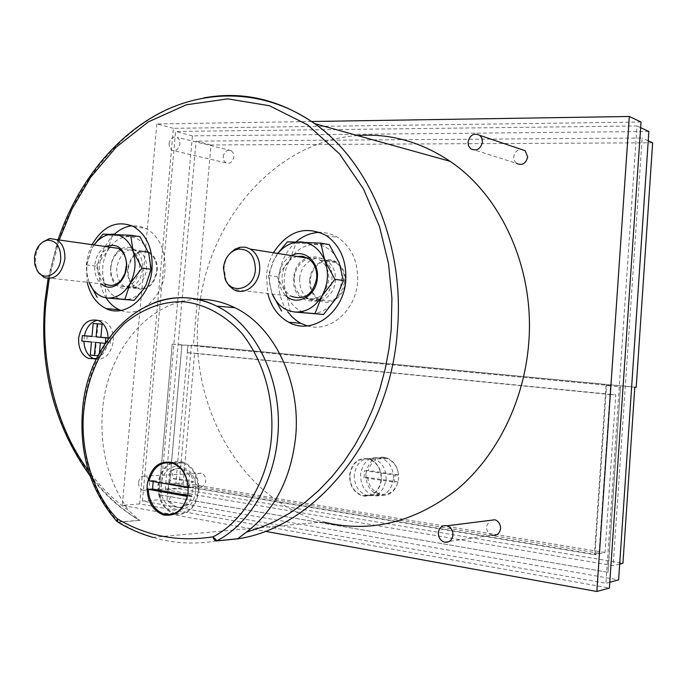 <?xml version="1.0" encoding="UTF-8"?>
<svg xmlns="http://www.w3.org/2000/svg" width="687" height="687" viewBox="0 0 687 687"><rect width="100%" height="100%" fill="white"/><g stroke="black" fill="none" stroke-linecap="round" stroke-linejoin="round"><path stroke-width="0.52" stroke-dasharray="3.44 2.58" d="M117.297 521.811L118.19 521.983C91.826 491.901 80.276 454.622 83.548 410.148C87.816 360.898 116.309 316.484 154.377 302.615M357.532 135.554C278.931 140.809 213.245 213.906 200.398 299.326M200.278 300.125L198.345 315.865C189.114 406.412 241.085 500.978 323.173 521.957L152.729 537.354L135.202 530.922L118.19 521.983L139.384 520.36L128.778 510.57C113.939 500.239 100.482 486.911 88.383 470.586M470.724 148.778L516.366 163.326L514.271 160.569L513.713 156.971C514.451 152.402 516.933 149.869 521.158 149.354M195.005 479.165C195.778 474.82 197.899 472.845 201.385 473.257C204.348 474.391 205.791 476.941 205.722 480.9C204.958 485.237 202.845 487.212 199.393 486.834C196.396 485.709 194.936 483.159 195.005 479.165M138.585 482.3C139.392 477.731 141.574 475.662 145.129 476.091C148.152 477.293 149.62 479.973 149.526 484.137C148.718 488.689 146.554 490.767 143.033 490.363C139.968 489.178 138.491 486.49 138.585 482.3M223.172 156.722C224.391 151.38 227.071 149.345 231.201 150.625L233.314 153.081L233.872 156.73C232.653 162.063 229.99 164.107 225.886 162.862L223.73 160.397L223.172 156.722M169.028 143.789C170.307 138.173 173.055 136.026 177.272 137.34L179.419 139.899L179.968 143.729C178.697 149.319 175.966 151.484 171.767 150.204L169.586 147.636L169.028 143.789M444.24 542.103L492.201 535.199C488.388 533.739 486.49 530.776 486.49 526.328L489.848 520.42M196.971 299.377C148.59 300.554 107.224 351.203 102.509 410.233C99.529 448.388 108.288 481.836 128.778 510.57M296.149 241.755C286.067 250.832 280.279 262.692 278.785 277.342C277.849 290.412 280.82 301.885 287.69 311.752M307.235 325.861C329.64 333.152 355.892 310.816 357.566 281.953C358.382 262.065 351.838 247.277 337.935 237.59C332.371 234.138 326.419 232.412 320.082 232.395M273.426 252.756C269.527 259.798 267.217 267.432 266.479 275.676L267.784 293.529M114.394 234.233C105.815 242.554 100.791 253.417 99.332 266.822C98.37 278.802 100.697 289.279 106.33 298.252M120.981 310.464C139.762 318.33 163.102 297.703 164.94 270.669C165.85 250.798 159.702 236.792 146.503 228.651L139.418 226.117L131.981 225.783M92.067 244.649L88.606 253.056L86.313 263.645L87.146 282.245M84.407 335.711L83.908 341.276M94.746 359.052C104.664 360.34 110.856 354.38 113.338 341.19C113.75 331.34 110.616 324.616 103.943 321.009L97.623 320.202M96.601 358.528C103.033 355.66 106.846 349.769 108.031 340.855L108.134 339.017M171.106 462.858C163.609 466.877 159.238 474.09 158.001 484.507C157.606 499.449 162.948 509.265 174.009 513.97L163.162 514.889M174.601 514.134C187.766 515.722 195.838 508.122 198.826 491.351C199.178 476.778 194.078 467.057 183.532 462.196L177.804 461.252L172.136 462.411M299.695 278.57C299.292 288.042 302.538 294.946 309.433 299.283C320.005 305.681 334.706 295.333 335.496 280.665C335.883 271.459 332.809 264.667 326.273 260.287C315.513 253.297 300.485 263.808 299.695 278.57M309.7 279.935C309.305 289.321 312.542 296.157 319.412 300.451C329.932 306.788 344.539 296.561 345.312 282.031C345.69 272.919 342.624 266.195 336.123 261.85C325.415 254.929 310.472 265.319 309.7 279.935M116.79 267.844C116.343 277.162 119.306 283.628 125.678 287.26C136.576 290.026 143.549 284.135 146.606 269.596C147.027 260.45 144.176 254.053 138.035 250.377C126.958 247.337 119.882 253.168 116.79 267.844M127.584 269.192C127.147 278.424 130.109 284.839 136.464 288.437C147.319 291.185 154.266 285.354 157.297 270.944C157.709 261.893 154.858 255.538 148.736 251.897C137.701 248.883 130.65 254.645 127.584 269.192M175.803 513.533C188.049 514.262 195.494 506.826 198.157 491.239C198.5 477.13 193.554 467.718 183.343 463.012L173.382 462.849M172.411 463.193C164.554 466.791 159.959 473.936 158.645 484.618C158.268 499.071 163.429 508.569 174.129 513.12L174.799 513.309M153.175 481.518L153.39 480.539L149.019 480.771M188.221 487.744L192.394 487.487L192.291 491.626L191.57 496.151L187.448 496.443M344.591 281.988C344.951 273.237 342.006 266.779 335.754 262.614C325.483 255.976 311.142 265.946 310.404 279.978C310.026 288.978 313.126 295.547 319.713 299.669C332.688 303.8 340.975 297.9 344.591 281.988M294.354 277.78C295.118 263.525 309.588 253.383 319.944 260.107C326.239 264.332 329.202 270.893 328.824 279.789C325.166 295.968 316.793 301.962 303.706 297.772C297.076 293.589 293.959 286.926 294.354 277.78M156.688 270.91C157.091 262.211 154.352 256.114 148.469 252.618C137.881 249.725 131.114 255.263 128.177 269.227C127.756 278.089 130.59 284.238 136.687 287.698C147.112 290.343 153.785 284.744 156.688 270.91M110.856 267.063L112.625 259.858L116.335 253.889C120.989 249.046 125.979 247.818 131.303 250.188C137.211 253.735 139.959 259.918 139.538 268.737C136.593 282.786 129.877 288.471 119.392 285.792C114.222 283.01 111.354 277.926 110.779 270.532L110.856 267.063M393.445 479.019C391.178 491.523 384.634 497.07 373.831 495.645C364.891 492.27 360.477 485.116 360.589 474.185C362.934 461.432 369.666 455.953 380.761 457.748C389.314 461.26 393.548 468.354 393.445 479.019M365.888 473.867C365.785 484.739 370.19 491.858 379.104 495.207C389.864 496.615 396.382 491.102 398.64 478.667C398.735 468.062 394.518 461.011 385.991 457.525C374.922 455.739 368.223 461.183 365.888 473.867M293.804 277.84C290.257 306.874 330.155 309.889 331.847 280.064C335.007 250.377 295.135 248.737 293.804 277.84M110.701 267.14L110.616 270.961C110.813 295.152 140.835 293.778 142.355 268.995C144.562 251.047 126.94 240.107 116.73 252.618C113.312 256.56 111.294 261.404 110.701 267.14M290.318 312.018L286.642 294.603C282.64 282.907 283.594 271.52 289.51 260.442C296.011 249.793 304.676 244.46 315.505 244.443C326.334 245.319 334.243 251.494 339.241 262.941L341.491 271.528L341.757 280.648L340.013 289.656L336.39 297.918C329.562 308.721 320.7 313.942 309.794 313.564C299.025 312.267 291.314 305.947 286.642 294.603L276.973 276.629L289.51 260.442L296.063 243.232L329.262 244.624M106.554 298.27L104.484 282.46C101.307 271.812 102.269 261.421 107.361 251.287C112.943 241.549 120.242 236.646 129.268 236.594C138.276 237.367 144.768 242.958 148.744 253.366L150.582 269.476L145.867 285.217L143.506 288.952C137.821 296.415 131.157 299.97 123.514 299.618C114.566 298.51 108.22 292.791 104.484 282.46L95.94 266.067L107.361 251.287L112.342 235.529L139.959 236.689M277.694 253.434L274.706 258.175L268.222 275.435L271.777 292.825L269.519 283.01L269.759 272.687L272.481 262.743L277.883 253.46M93.982 244.915L91.457 249.098L86.553 264.907L86.785 272.954L88.52 280.682L86.854 272.61L86.845 264.701L91.457 249.098L94.067 244.933M381.491 479.689C379.276 491.901 372.921 497.302 362.435 495.902C353.771 492.605 349.494 485.623 349.606 474.966C351.899 462.531 358.425 457.19 369.194 458.933C377.498 462.36 381.603 469.281 381.491 479.689M354.286 474.683C354.183 485.288 358.442 492.236 367.09 495.516C377.549 496.907 383.878 491.531 386.085 479.38C386.188 469.023 382.101 462.145 373.814 458.727C363.079 456.992 356.57 462.308 354.286 474.683M291.468 255.607C284.263 259.712 280.107 266.453 279.008 275.822C278.51 283.989 280.82 290.601 285.929 295.676M296.939 256.474C288.428 259.162 283.456 265.706 282.031 276.097C281.627 285.354 284.753 292.095 291.425 296.32L233.546 289.476M105.678 246.573C99.495 250.291 95.862 256.483 94.78 265.156C94.248 272.988 96.257 279.188 100.817 283.748M110.976 247.32C103.505 249.51 99.04 255.538 97.606 265.414C97.15 274.491 100.001 280.803 106.141 284.341L44.105 277.514M226.143 281.138L223.996 268.153C224.555 262.425 226.564 257.505 230.008 253.4M38.876 272.782L38.618 272.395C36.085 268.222 35.054 263.31 35.526 257.659C36.282 251.038 38.755 245.774 42.955 241.876M364.041 477.688L364.599 470.715L395.034 475.138L394.484 482.205L398.056 481.956L367.682 477.456L364.041 477.688L394.484 482.205M349.906 475.009C352.156 462.815 358.554 457.568 369.117 459.277C377.266 462.643 381.294 469.427 381.191 479.646C379.009 491.626 372.775 496.924 362.487 495.55C353.985 492.313 349.795 485.469 349.906 475.009M395.034 475.138L398.606 474.906C397.472 466.542 393.488 461.071 386.652 458.495C377.67 456.718 371.53 460.719 368.232 470.509L364.599 470.715M398.606 474.906L368.232 470.509M367.682 477.456C368.825 486.078 372.981 491.626 380.143 494.09C388.868 495.567 394.836 491.514 398.056 481.956M181.926 345.037L172.214 344.11L158.817 494.743L607.892 572.297L620.49 386.91L606.046 385.536L610.528 385.63L599.055 553.275L594.47 554.28L169.655 483.7L181.926 345.037L188.032 345.346L175.863 483.262L169.655 483.7M606.046 385.536L594.47 554.28M599.055 553.275L175.863 483.262M89.155 282.469L88.52 280.682L89.138 282.469M272.258 294.053L271.777 292.825L272.25 294.053M610.528 385.63L188.032 345.346M172.214 344.11L158.817 494.743M159.023 494.726L607.892 572.297M608.047 572.254L620.49 386.91M172.42 344.127L187.817 345.329L187.173 352.646L610.314 394.553L610.923 385.665L606.569 385.57L620.636 386.918M610.923 385.665L187.817 345.329M86.553 264.907L95.94 266.067M103.033 234.121L112.342 235.529M268.222 275.435L276.973 276.629M287.424 241.755L296.063 243.232M181.883 345.029L169.586 483.966L594.959 554.71L606.569 385.57M605.007 552.485L183.197 483.013L194.61 353.178L615.75 394.845L605.007 552.485L594.959 554.71M169.586 483.966L183.197 483.013M187.173 352.646L194.61 353.178M610.314 394.553L615.75 394.845M192.394 487.487L153.39 480.539M187.654 495.43L191.57 496.151M634.805 387.21L191.39 345.072L636.222 387.245M652.65 142.784L210.986 144.974L193.373 345.175M191.39 345.072L178.749 488.68L622.954 563.271M210.986 144.974L196.121 141.136L642.139 138.044L613.173 565.65L165.215 489.694L178.749 488.68M165.215 489.694L196.121 141.136M648.236 140.792L642.139 138.044M619.7 564.07L613.173 565.65M87.172 335.891L86.656 341.37L81.839 341.07M86.656 341.37L96.266 342.315L95.064 355.299L90.255 355.05M91.457 342.014L96.266 342.315M95.064 355.299L98.009 355.668M99.168 355.729L99.417 352.989M100.354 342.89L95.57 342.418M100.371 342.719L105.326 343.38M110.109 343.672L110.624 338.133L108.134 337.892M108.134 337.97L110.624 338.133M97.975 323.843L96.773 336.81L91.989 336.347M91.972 336.493L96.773 336.81M648.863 131.492L192.403 135.863L160.071 499.621L618.626 579.888M142.432 501.072L175.58 131.449L636.995 125.97L605.891 583.289L142.432 501.072L160.071 499.621M192.403 135.863L175.58 131.449M640.636 127.67L636.995 125.97M609.807 582.241L605.891 583.289M641.023 122.028L173.39 128.323L139.667 503.906L609.412 588.029M117.348 521.862L118.533 522.266L139.384 520.36M139.667 503.906L122.303 505.374L265.105 531.291M311.606 121.505L156.859 123.952L173.39 128.323M156.859 123.952L122.303 505.374M192.085 496.641C191.038 495.044 184.477 493.841 172.385 493.043L168.693 500.634L175.383 506.431C179.985 508.303 184.331 507.59 188.41 504.318L192.085 496.641L172.385 493.043M195.477 490.793C193.622 519.793 157.727 513.129 161.23 485.048C162.759 456.692 198.646 462.059 195.477 490.793M191.201 474.837L187.19 470.681L182.364 468.474C178.414 467.667 174.79 468.663 171.484 471.445L173.759 478.667C185.851 479.492 192.42 480.642 193.459 482.119L191.201 474.837L189.492 475.241L185.481 471.016L180.647 468.783C176.679 467.976 173.055 468.998 169.758 471.84L167.018 500.437L168.693 500.634M188.41 504.318L186.752 504.129L188.118 489.676C187.98 494.082 189.251 496.4 191.948 496.649M186.752 504.129C182.69 507.47 178.354 508.208 173.742 506.336L167.018 500.437M172.248 493.051C169.534 492.802 168.246 490.492 168.384 486.13C168.985 482.119 170.556 479.655 173.098 478.745L192.807 482.205C190.273 483.133 188.71 485.623 188.118 489.676L189.492 475.241M171.484 471.445L169.758 471.84M140.191 520.6C73.114 481.175 36.986 389.512 45.926 301.997C54.393 203.446 119.976 112.908 203.893 97.889M49.258 278.621L59.219 240.012M216.491 540.935C194.55 544.611 173.287 543.417 152.729 537.354M58.017 239.84L48.081 278.596M201.385 473.257L145.129 476.091M231.201 150.625L177.272 137.34M319.412 300.451L309.433 299.283M136.464 288.437L125.678 287.26M183.343 463.012L174.567 463.373M335.754 262.614L319.944 260.107M148.469 252.618L131.303 250.188M379.104 495.207L373.831 495.645M110.779 270.532L110.616 270.961M367.09 495.516L362.435 495.902M386.652 458.495L369.117 459.277M37.235 270.652L38.618 272.395M225.138 279.137L225.92 280.631M380.143 494.09L362.487 495.55M373.814 458.727L369.194 458.933M150.711 267.535L151.183 267.157M116.335 253.889L116.73 252.618M385.991 457.525L380.761 457.748M136.687 287.698L119.392 285.792M319.713 299.669L303.706 297.772M174.129 513.12L163.832 513.988M148.736 251.897L138.035 250.377M336.123 261.85L326.273 260.287M172.772 462.617L183.532 462.196M98.627 320.589L103.943 321.009M133.57 226.564L146.503 228.651M326.042 235.409L337.935 237.59M225.886 162.862L171.767 150.204M199.393 486.834L143.033 490.363M90.117 475.945C104.029 494.219 120.414 509.007 139.263 520.308M173.742 506.336L175.383 506.431M180.647 468.783L182.364 468.474M173.098 478.745L192.807 482.205"/><path stroke-width="1.03" d="M59.219 240.012L72.075 208.848L90.761 177.177L116.112 147.207L148.272 121.925L186.271 104.802L227.809 98.868L269.493 105.738L307.69 124.914L339.515 153.862L363.475 188.951L379.482 226.478L388.498 263.516L391.925 298.132L391.229 329.339L388.971 349.022L385.218 368.902L379.937 388.705L373.101 408.164L364.771 426.979L355.024 444.875L343.981 461.587L331.795 476.881L318.674 490.578L304.822 502.541L290.446 512.691L275.779 520.986L261.026 527.453L246.367 532.159L237.556 538.866L216.491 540.935C214.911 540.961 213.751 539.596 213.022 536.822C242.313 522.472 268.617 480.376 271.563 435.893C273.984 398.374 263.971 361.637 242.107 333.659C224.847 314.517 204.065 303.937 183.944 301.799C163.197 301.035 143.403 308.24 124.553 323.414C101.126 346.763 87.55 375.806 83.805 410.534C79.486 450.509 93.879 495.078 117.202 518.728L117.202 521.751M323.173 521.957C370.087 533.49 414.871 522.532 457.525 489.092C497.311 455.498 524.499 400.392 528.792 342.349C534.666 268.265 501.304 195.709 450.097 161.316C420.933 141.805 390.079 133.218 357.532 135.554M200.398 299.326L200.278 300.125M521.158 149.354L525.126 150.693L527.702 156.98C525.856 163.746 522.077 165.859 516.366 163.326M468.002 142.089C469.96 134.892 473.91 132.66 479.861 135.382L481.956 138.259L482.506 142.011C480.565 149.165 476.641 151.423 470.724 148.778L468.568 145.893L468.002 142.089M489.848 520.42L494.966 519.776C498.693 521.27 500.557 524.215 500.557 528.604C499.629 533.705 496.847 535.903 492.201 535.199M438.358 532.691C439.354 527.247 442.291 524.945 447.168 525.778C451.033 527.367 452.956 530.493 452.939 535.139C451.96 540.54 449.058 542.859 444.24 542.103C440.298 540.54 438.34 537.397 438.358 532.691M246.367 532.159C274.74 510.441 291.194 478.41 295.736 436.039C300.854 380.753 273.572 325.964 234.774 307.682C222.502 301.679 209.904 298.914 196.971 299.377M287.69 311.752L291.872 316.673L296.672 320.76L300.897 323.345L307.235 325.861M267.784 293.529C271.176 306.797 278.141 316.363 288.677 322.212C311.829 335.685 343.989 312.834 345.767 280.287C346.609 260.158 340.039 245.19 326.042 235.409C305.277 225.207 287.733 230.995 273.426 252.756M106.33 298.252C109.826 303.56 114.154 307.398 119.306 309.777L120.981 310.464M87.146 282.245C90.195 295.058 96.532 303.843 106.15 308.592C125.163 318.279 150.127 297.316 152.033 269.021C152.969 248.926 146.82 234.774 133.57 226.564C117.03 219.771 103.196 225.8 92.067 244.649M83.908 341.276C84.389 349.949 87.661 355.754 93.741 358.7L94.746 359.052M108.134 339.017C107.962 329.958 104.793 323.817 98.627 320.589C88.108 318.158 81.461 323.963 78.661 338.004C78.224 348.069 81.47 354.878 88.383 358.442L96.601 358.528M174.009 513.97L174.601 514.134M188.109 492.064C184.958 509.35 176.645 516.959 163.162 514.889C152.059 510.14 146.717 500.222 147.121 485.142C150.359 467.555 158.912 460.05 172.772 462.617C183.369 467.538 188.478 477.353 188.109 492.064M173.382 462.849L172.411 463.193M187.448 496.443L148.194 489.299L152.574 489.032L153.175 481.518M188.083 487.753L149.019 480.771C153.399 466.593 161.436 460.814 173.124 463.433C182.089 467.315 187.079 475.43 188.083 487.753L188.221 487.744M277.883 253.46C284.298 245.645 291.975 241.798 300.915 241.91C311.829 242.794 319.79 249.046 324.814 260.656C329.099 272.773 328.128 284.598 321.894 296.149L334.947 279.308L343.397 280.502L336.39 297.918L323.525 314.5L295.075 312.044C284.684 310.842 277.084 304.848 272.258 294.053L281.593 311.125M94.067 244.933L97.288 241.163C102.191 236.38 107.601 234.052 113.501 234.19C122.544 234.963 129.062 240.622 133.055 251.159C136.43 262.159 135.451 272.919 130.109 283.439L141.96 268.119L151.174 269.287L145.867 285.217L143.463 289.158L134.171 300.339L107.61 298.046C99.229 297.067 93.08 291.872 89.155 282.469L97.176 297.351M285.929 295.676C296.818 306.797 316.441 296.037 317.342 278.037C319.197 261.421 303.989 248.514 291.468 255.607M291.425 296.32C304.59 300.545 313.023 294.474 316.724 278.106C317.119 269.098 314.139 262.46 307.802 258.192L302.529 256.26L296.939 256.474M100.817 283.748C107.524 289.072 114.214 288.274 120.869 281.344C124.115 277.393 126.022 272.61 126.597 267.003L126.709 263.894C124.536 248.428 117.52 242.657 105.678 246.573M106.141 284.341C111.543 286.591 116.567 285.165 121.23 280.047L125.086 273.168L126.502 264.272C126.107 256.637 123.325 251.322 118.155 248.333L110.976 247.32M230.008 253.4L234.645 249.398L239.969 247.251L245.439 247.174L250.583 249.141C257.075 253.623 260.107 260.622 259.66 270.137C258.776 285.303 244.031 296.045 233.546 289.476L229.312 286.015L226.143 281.138M42.955 241.876L49.739 238.509L56.549 239.634C62.56 243.361 65.325 249.913 64.836 259.291C61.71 274.233 54.805 280.305 44.105 277.514L38.876 272.782M223.412 267.93C224.847 257.797 229.63 251.536 237.754 249.158C249.141 248.694 255.023 255.547 255.392 269.708C254.456 288.875 231.416 295.753 225.138 279.137L223.412 267.93M34.462 257.427C35.904 247.844 40.155 242.107 47.214 240.227C56.231 240.287 60.739 246.513 60.731 258.887C59.769 274.319 43.753 282.151 37.235 270.652L34.831 264.547L34.462 257.427M130.109 283.439C124.235 293.452 116.738 298.321 107.61 298.046L124.871 299.412L130.109 283.439M321.894 296.149C315.007 307.115 306.067 312.413 295.075 312.044L314.955 313.615L321.894 296.149M141.96 268.119L133.055 251.159L130.736 235.272L103.033 234.121L93.982 244.915M334.947 279.308L324.814 260.656L320.769 243.138L287.424 241.755L277.694 253.434M130.736 235.272L139.959 236.689L148.744 253.366L151.174 269.287M134.171 300.339L124.871 299.412M320.769 243.138L329.262 244.624L339.241 262.941L343.397 280.502M323.525 314.5L314.955 313.615M152.574 489.032L187.654 495.43M648.236 140.792L652.65 142.784L636.222 387.245L634.805 387.21L622.954 563.271L619.7 564.07M187.259 496.452C182.965 510.312 175.151 516.16 163.832 513.988C154.395 510.235 149.182 501.999 148.194 489.299M93.183 323.474L102.08 324.204L93.183 323.474L91.972 336.493L82.354 335.574L81.839 341.07L91.457 342.014L90.255 355.05L94.359 355.488L95.57 342.418L105.145 343.363M105.36 343.036L105.841 337.815L108.134 337.97M108.134 337.892L96.086 336.879L105.841 337.815M96.086 336.879L97.288 323.843M174.799 513.309L175.803 513.533M98.009 355.668L94.359 355.488M99.417 352.989L100.354 342.89M100.877 337.197L102.08 324.204M91.989 336.347L82.354 335.574M609.807 582.241L618.626 579.888L648.863 131.492L640.636 127.67M172.136 462.411L171.106 462.858M97.623 320.202C90.89 321.808 86.485 326.978 84.407 335.711M131.981 225.783C125.609 226.504 119.744 229.321 114.394 234.233M320.082 232.395C311.357 232.524 303.379 235.641 296.149 241.755M154.377 302.615C175.159 295.024 195.915 296.183 216.637 306.093C255.624 324.608 283.01 380.203 277.771 436.339C274.216 482.317 249.467 523.992 216.912 540.789L213.022 536.822C178.508 542.249 146.571 536.212 117.202 518.728L117.992 522.223C128.984 528.775 140.569 533.816 152.729 537.354M265.105 531.291L596.84 591.49L609.412 588.029L641.023 122.028L629.326 116.481L311.606 121.505M596.84 591.49L629.326 116.481M203.893 97.889C242.537 90.813 279.437 99.392 314.577 123.6C369.177 161.746 404.72 244.546 397.455 329.863C390.482 436.297 316.475 527.547 237.556 538.866M88.383 470.586C54.445 425.253 40.009 358.296 46.029 301.979L49.258 278.621M237.513 538.763L216.491 540.935M450.097 161.316L314.577 123.6C267.535 90.444 210.531 88.108 162.836 111.509C115.115 135.365 77.27 183.111 58.017 239.84M48.081 278.596L44.87 301.894C39.202 368.017 54.282 426.034 90.117 475.945M234.774 307.682L216.628 306.093C155.734 275.272 87.764 333.65 82.509 410.268C79.168 454.279 90.658 491.36 116.97 521.51M525.126 150.693L479.861 135.382M494.966 519.776L447.168 525.778M288.677 322.212L300.897 323.345M106.15 308.592L119.306 309.777M88.383 358.442L93.741 358.7M174.567 463.373L173.124 463.433M121.23 280.047L120.869 281.344M307.802 258.192L250.583 249.141M118.155 248.333L56.549 239.634M237.754 249.158L239.969 247.251M47.214 240.227L49.739 238.509M97.288 241.163L97.786 239.866"/></g></svg>
